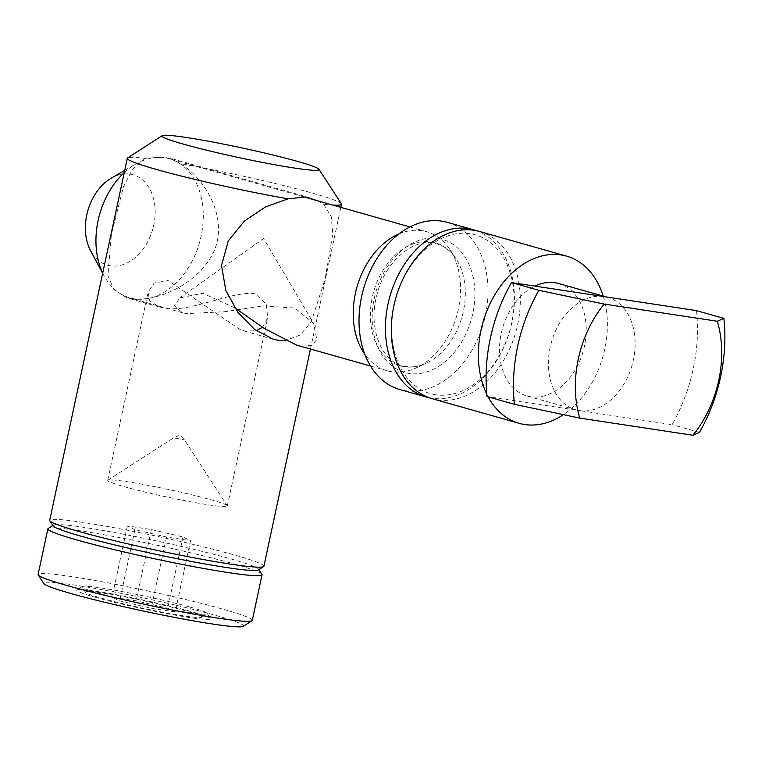 <?xml version="1.0" encoding="UTF-8"?>
<svg xmlns="http://www.w3.org/2000/svg" width="762" height="762" viewBox="0 0 762 762"><rect width="100%" height="100%" fill="white"/><g stroke="black" fill="none" stroke-linecap="round" stroke-linejoin="round"><path stroke-width="0.57" stroke-dasharray="3.81 2.86" d="M263.9 566.223A109.528 6.877 12.1 0 0 234.829 555.107A109.528 6.877 12.1 0 0 118.015 528.428A109.528 6.877 12.1 0 0 49.711 520.303M145.209 158.353L132.464 169.221L123.482 186.747L111.423 234.144L107.89 275.587L113.833 289.589L126.902 297.771L131.397 298.733C156.82 302.257 197.691 284.378 213.227 252.851C229.295 219.561 206.121 179.756 180.708 163.735L169.459 158.039L164.887 157.058L145.209 158.353A109.528 6.877 12.1 0 0 127.616 157.953M341.376 203.778A109.528 6.877 12.1 0 0 312.43 193.129A109.528 6.877 12.1 0 0 180.708 163.735M262.519 327.241L267.653 317.964L266.414 304.219L255.27 293.808C231.153 290.351 189.748 313.496 163.801 307.915L159.41 306.981L149.695 300.923L148.047 292.322L154.238 282.997L168.126 280.587L240.868 330.06L245.735 331.137L256.261 330.679M123.968 486.604A61.16 3.839 12.1 0 0 189.195 501.501A61.16 3.839 12.1 0 0 227.333 506.035A61.16 3.839 12.1 0 0 227.267 505.778A61.16 3.839 12.1 0 0 211.103 499.824A61.16 3.839 12.1 0 0 147.637 485.261A61.16 3.839 12.1 0 0 107.899 480.184A61.16 3.839 12.1 0 0 107.728 480.393A61.16 3.839 12.1 0 0 123.968 486.604M258.404 569.947A105.146 6.601 12.1 0 0 258.585 569.128A105.146 6.601 12.1 0 0 230.791 558.908A105.146 6.601 12.1 0 0 121.682 533.867A105.146 6.601 12.1 0 0 53.369 525.142A105.146 6.601 12.1 0 0 53.197 525.951M261.947 574.31A109.528 6.877 12.1 0 0 233.001 563.661A109.528 6.877 12.1 0 0 119.339 537.572A109.528 6.877 12.1 0 0 48.177 528.476M252.289 620.382A109.528 6.877 12.1 0 0 223.218 609.257A109.528 6.877 12.1 0 0 106.404 582.578A109.528 6.877 12.1 0 0 38.1 574.462M243.335 626.326A102.222 6.42 12.1 0 0 216.494 615.591A102.222 6.42 12.1 0 0 104.546 590.15A102.222 6.42 12.1 0 0 43.825 583.559M94.898 597.141A68.466 4.296 12.1 0 0 169.869 614.182A68.466 4.296 12.1 0 0 210.531 618.601A68.466 4.296 12.1 0 0 192.443 611.943A68.466 4.296 12.1 0 0 121.396 595.646A68.466 4.296 12.1 0 0 76.914 589.959A68.466 4.296 12.1 0 0 94.898 597.141M190.205 607.133A64.027 4.02 -167.9 0 1 207.121 613.362A64.027 4.02 -167.9 0 1 207.016 613.858A64.027 4.02 -167.9 0 1 165.421 608.533A64.027 4.02 -167.9 0 1 98.984 593.293A64.027 4.02 -167.9 0 1 82.067 587.064A64.027 4.02 -167.9 0 1 82.172 586.569A64.027 4.02 -167.9 0 1 123.768 591.893A64.027 4.02 -167.9 0 1 190.205 607.133M186.109 610.991A59.579 3.743 12.1 0 0 120.863 596.16A59.579 3.743 12.1 0 0 85.477 592.312A59.579 3.743 12.1 0 0 101.222 598.103A59.579 3.743 12.1 0 0 163.049 612.296A59.579 3.743 12.1 0 0 201.759 617.239A59.579 3.743 12.1 0 0 186.109 610.991M175.241 611.915L151.219 608.267L119.644 600.904L112.09 597.179L136.112 600.827L167.697 608.19L175.241 611.915L190.519 540.658L166.497 537.01L134.912 529.647L127.368 525.923L151.39 529.571L182.966 536.934L190.519 540.658M182.966 536.934L167.697 608.19M151.39 529.571L136.112 600.827M127.368 525.923L112.09 597.179M134.912 529.647L119.644 600.904M166.497 537.01L151.219 608.267M317.716 200.806L323.602 204.226L331.222 216.637L332.803 233.744L325.079 279.273L311.229 321.697L300.19 334.994L285.159 340.633M323.602 204.226A109.528 6.877 12.1 0 0 332.765 205.073M234.677 307.8L202.759 293.237L179.756 297.913L174.46 305.743L182.347 312.725L186.576 313.611L224.771 311.706L263.281 305.895L294.846 308.077L313.658 323.431L316.792 339.671L311.963 345.215L301.523 346.186L296.589 345.091M488.156 396.878A86.897 62.37 -74.2 0 1 486.823 394.268M479.488 231.467A86.897 62.37 -74.2 0 1 516.827 328.279A86.897 62.37 -74.2 0 1 437.626 399.86A86.897 62.37 -74.2 0 1 432.121 398.669M696.506 310.629A142.389 102.203 -74.2 0 1 672.065 424.644L579.558 410.604A58.417 41.929 -74.2 0 1 575.862 409.804A58.417 41.929 -74.2 0 1 550.764 344.719A58.417 41.929 -74.2 0 1 603.999 296.589A58.417 41.929 -74.2 0 1 607.705 297.399A58.417 41.929 -74.2 0 1 632.803 362.483A58.417 41.929 -74.2 0 1 579.558 410.604L487.061 396.564M558.794 283.54A58.417 41.929 -74.2 0 1 583.892 348.625A58.417 41.929 -74.2 0 1 530.647 396.745A58.417 41.929 -74.2 0 1 526.942 395.945A58.417 41.929 -74.2 0 1 499.691 344.357A58.417 41.929 -74.2 0 1 534.829 286.093M435.607 394.754A82.515 59.226 -74.2 0 1 394.087 305.314A82.515 59.226 -74.2 0 1 470.135 233.724A82.515 59.226 -74.2 0 1 511.654 323.155A82.515 59.226 -74.2 0 1 435.607 394.754M476.526 230.734A86.897 62.37 -74.2 0 1 510.426 328.679A86.897 62.37 -74.2 0 1 431.759 398.202A86.897 62.37 -74.2 0 1 429.216 397.735M111.242 178.194A46.996 33.728 -74.2 0 1 130.092 174.136A46.996 33.728 -74.2 0 1 153.743 225.076A46.996 33.728 -74.2 0 1 110.433 265.852A46.996 33.728 -74.2 0 1 90.649 250.85M124.263 172.564A72.285 51.892 -74.2 0 1 135.731 164.001A72.285 51.892 -74.2 0 1 164.735 157.772A72.285 51.892 -74.2 0 1 169.316 158.763A72.285 51.892 -74.2 0 1 200.377 239.306A72.285 51.892 -74.2 0 1 134.483 298.856A72.285 51.892 -74.2 0 1 129.902 297.866A72.285 51.892 -74.2 0 1 104.061 275.777A72.285 51.892 -74.2 0 1 102.708 273.101M398.926 233.934A72.285 51.892 -74.2 0 1 422.015 230.667A72.285 51.892 -74.2 0 1 426.596 231.658A72.285 51.892 -74.2 0 1 449.885 249.46A72.285 51.892 -74.2 0 1 416.347 367.827A72.285 51.892 -74.2 0 1 391.773 371.751A72.285 51.892 -74.2 0 1 387.182 370.761A72.285 51.892 -74.2 0 1 364.817 354.311M447.208 222.323A86.897 62.37 -74.2 0 1 484.537 319.135A86.897 62.37 -74.2 0 1 405.346 390.716A86.897 62.37 -74.2 0 1 399.831 389.525M699.459 432.397L672.065 424.644M603.218 296.123A86.897 62.37 -74.2 0 1 563.356 414.671M175.403 438.169L184.433 439.845L175.403 438.169M404.451 366.732A63.97 45.92 -74.2 0 1 372.266 297.399A63.97 45.92 -74.2 0 1 431.216 241.887A63.97 45.92 -74.2 0 1 455.876 258.518A63.97 45.92 -74.2 0 1 426.206 363.255A63.97 45.92 -74.2 0 1 404.451 366.732M437.998 238.42A69.171 49.654 -74.2 0 1 472.802 313.401A69.171 49.654 -74.2 0 1 409.051 373.428A69.171 49.654 -74.2 0 1 374.247 298.447A69.171 49.654 -74.2 0 1 437.998 238.42M273.377 339.271L240.868 330.06M159.41 306.981L126.902 297.771M227.333 506.035L267.653 317.964M53.369 525.142L52.873 525.456M207.121 613.362L210.531 618.601M82.172 586.569L76.914 589.959M85.477 592.312L82.067 587.064M201.759 617.239L207.016 613.858M258.585 569.128L258.899 569.624M107.899 480.184L173.993 437.607L179.984 435.131L184.433 439.845L227.267 505.778M107.728 480.393L148.047 292.322M310.448 197.987L169.459 158.039M310.458 349.025L340.833 207.359M449.885 249.46L455.876 258.518C450.685 250.86 444.351 245.983 436.874 243.888L433.207 243.088C412.756 238.782 385.153 261.757 377.133 294.065C367.522 327.336 381.371 361.188 402.346 365.741L406.013 366.541C412.452 367.532 419.186 366.436 426.206 363.255L416.347 367.827M179.756 297.913L263.633 238.554L313.658 323.431M575.862 409.804L526.942 395.945M102.68 273.215L104.061 275.777M124.73 170.374L135.731 164.001M387.182 370.761L370.522 366.036M182.347 312.725L129.902 297.866M426.596 231.658L409.927 226.943M303.095 196.663L169.316 158.763M607.705 297.399L605.885 296.875"/><path stroke-width="1.14" d="M162.201 135.674A80.324 5.048 12.1 0 0 183.299 144.104A80.324 5.048 12.1 0 0 271.253 164.097A80.324 5.048 12.1 0 0 318.964 169.278A80.324 5.048 12.1 0 0 297.732 161.468A80.324 5.048 12.1 0 0 214.389 142.342A80.324 5.048 12.1 0 0 162.201 135.674L127.616 157.953A109.528 6.877 12.1 0 0 127.311 158.334L49.711 520.303A109.528 6.877 12.1 0 0 49.835 520.779A109.528 6.877 12.1 0 0 78.781 531.428A109.528 6.877 12.1 0 0 192.434 557.508A109.528 6.877 12.1 0 0 263.595 566.604A109.528 6.877 12.1 0 0 263.9 566.223L310.458 349.025M127.311 158.334A109.528 6.877 12.1 0 0 156.381 169.45A109.528 6.877 12.1 0 0 288.103 198.844L305.752 196.967L317.716 200.806M285.159 340.633L278.14 340.309L273.377 339.271L254.632 329.47L237.887 312.382L225.819 290.408L221.532 265.414L228.276 240.916L244.44 221.056L265.49 206.94L288.103 198.844M256.261 330.679L262.519 327.241M49.835 520.779L53.197 525.951A105.146 6.601 12.1 0 0 80.982 536.172A105.146 6.601 12.1 0 0 190.09 561.213A105.146 6.601 12.1 0 0 258.404 569.947L263.595 566.604M52.873 525.456L48.177 528.476A109.528 6.877 12.1 0 0 47.873 528.857A109.528 6.877 12.1 0 0 76.943 539.972A109.528 6.877 12.1 0 0 193.758 566.652A109.528 6.877 12.1 0 0 262.061 574.777A109.528 6.877 12.1 0 0 261.947 574.31L258.899 569.624M47.873 528.857L38.1 574.462A109.528 6.877 12.1 0 0 38.224 574.929A109.528 6.877 12.1 0 0 67.17 585.578A109.528 6.877 12.1 0 0 180.823 611.657A109.528 6.877 12.1 0 0 251.984 620.754A109.528 6.877 12.1 0 0 252.289 620.382L262.061 574.777M38.224 574.929L43.825 583.559A102.222 6.42 12.1 0 0 70.837 593.493A102.222 6.42 12.1 0 0 176.917 617.839A102.222 6.42 12.1 0 0 243.335 626.326L251.984 620.754M332.765 205.073A109.528 6.877 12.1 0 0 341.5 204.245A109.528 6.877 12.1 0 0 341.376 203.778L318.964 169.278M563.356 414.671A86.897 62.37 -74.2 0 1 524.694 424.529A86.897 62.37 -74.2 0 1 519.179 423.339A86.897 62.37 -74.2 0 1 488.156 396.878M486.823 394.268A86.897 62.37 -74.2 0 1 492.271 299.304A86.897 62.37 -74.2 0 1 561.051 254.946A86.897 62.37 -74.2 0 1 566.557 256.137A86.897 62.37 -74.2 0 1 603.218 296.123M519.179 423.339L432.121 398.669A86.897 62.37 -74.2 0 1 394.783 301.857A86.897 62.37 -74.2 0 1 473.983 230.276A86.897 62.37 -74.2 0 1 479.488 231.467L566.557 256.137M534.829 286.093A58.417 41.929 -74.2 0 1 555.088 282.731A58.417 41.929 -74.2 0 1 558.794 283.54L605.885 296.875M429.216 397.735A86.897 62.37 -74.2 0 1 426.244 397.012A86.897 62.37 -74.2 0 1 388.915 300.199A86.897 62.37 -74.2 0 1 468.116 228.61A86.897 62.37 -74.2 0 1 473.621 229.81A86.897 62.37 -74.2 0 1 476.526 230.734M102.68 273.215L90.649 250.85A46.996 33.728 -74.2 0 1 111.242 178.194L124.73 170.374M102.708 273.101A72.285 51.892 -74.2 0 1 124.263 172.564M364.817 354.311A72.285 51.892 -74.2 0 1 398.926 233.934M426.244 397.012L399.831 389.525A86.897 62.37 -74.2 0 1 362.502 292.713A86.897 62.37 -74.2 0 1 441.703 221.132A86.897 62.37 -74.2 0 1 447.208 222.323L473.621 229.81M370.522 366.036L296.589 345.091L264.395 328.489L234.677 307.8M511.502 282.559A142.389 102.203 -74.2 0 0 487.061 396.564L514.445 404.327A142.389 102.203 -74.2 0 1 538.886 290.322L511.502 282.559L603.999 296.589L696.506 310.629L723.9 318.392A142.389 102.203 -74.2 0 1 699.459 432.397L692.868 435.264L579.739 418.09A98.574 70.761 -74.2 0 1 604.18 304.086L717.309 321.25A98.574 70.761 -74.2 0 1 692.868 435.264M723.9 318.392L717.309 321.25M604.18 304.086L538.886 290.322M514.445 404.327L579.739 418.09M340.833 207.359L341.5 204.245M409.927 226.943L303.095 196.663"/></g></svg>
